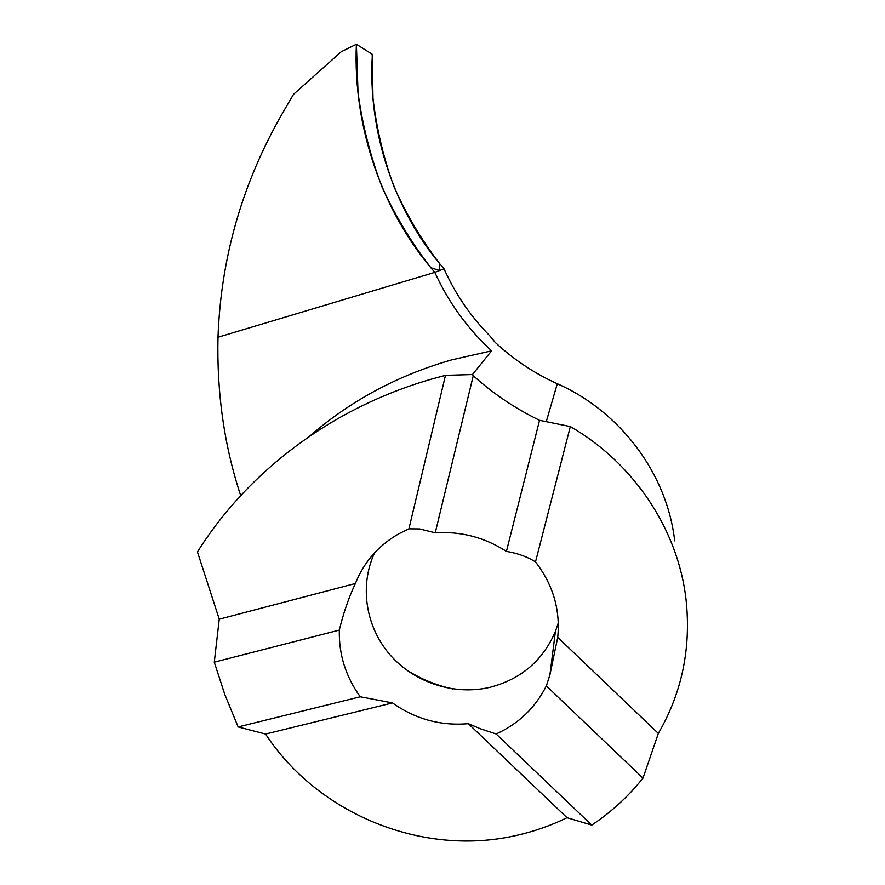 <?xml version="1.0" encoding="UTF-8"?>
<svg xmlns="http://www.w3.org/2000/svg" width="885" height="885" viewBox="0 0 885 885"><rect width="100%" height="100%" fill="white"/><g stroke="black" fill="none" stroke-linecap="round" stroke-linejoin="round"><path stroke-width="1.33" d="M392.531 702.922L265.589 734.052L238.142 726.95L224.79 694.437L214.281 662.168L219.248 619.19L197.455 551.908C248.165 471.229 332.107 407.476 432.4 378.868L445.487 375.34L408.925 528.832L398.781 533.799C378.371 545.558 363.912 562.13 355.383 583.503C348.712 597.696 343.369 613.216 339.331 630.087C338.745 654.358 345.725 676.594 360.261 696.783L392.531 702.922C415.353 719.151 440.619 726.065 468.331 723.664L480.356 728.764L496.142 733.975C518.621 723.764 535.359 707.734 546.355 685.897L549.906 674.901L557.727 637.344C560.448 609.809 553.037 584.664 535.502 561.92C527.515 556.842 517.825 553.335 506.419 551.399C484.515 537.339 460.797 531.144 435.243 532.814L419.612 528.931L408.925 528.832M309.805 436.084C350.504 400.717 397.796 375.317 451.693 359.874L491.584 350.836L472.479 374.543L445.487 375.34M265.589 734.052C317.87 814.134 422.776 857.244 516.818 835.34C534.286 831.413 551.023 825.539 567.031 817.707L591.755 825.097L496.142 733.975M491.584 350.836C467.49 328.612 448.573 302.46 434.823 272.37L444.027 268.797C394.92 212.975 367.286 131.389 372.408 54.394L356.389 44.25L341.223 51.761L293.488 94.363L282.735 112.815C242.457 182.675 220.885 257.48 217.998 337.229L434.823 272.37L444.027 268.797C455.244 293.864 470.411 316.122 489.549 335.548L495.268 342.451C513.643 359.587 534.33 373.348 557.307 383.736C620.861 411.813 667.157 474.183 674.691 540.868M591.755 825.097C611.281 812.109 628.361 796.456 642.997 778.114L658.34 733.433C682.036 692.49 691.262 647.798 686.03 599.377C678.043 529.639 633.826 463.098 570.327 426.57L539.551 420.309L506.419 551.399M374.632 552.771C359.255 585.671 365.594 626.547 389.909 654.668C414.257 682.766 454.591 695.898 490.611 687.158C521.398 678.895 543.003 660.298 555.426 631.392L558.313 622.874M238.142 726.95L360.261 696.783M219.248 619.19L355.383 583.503M214.281 662.168L339.331 630.087M658.34 733.433L557.727 637.344M642.997 778.114L546.355 685.897M567.031 817.707L468.331 723.664M472.479 374.543L473.276 375.694L435.243 532.814M570.327 426.57L535.502 561.92M473.276 375.694C493.199 393.703 515.291 408.571 539.551 420.309M404.722 668.662C419.092 678.308 435.099 685.067 452.733 688.939M356.389 44.25L358.049 92.98C362.518 125.482 370.549 156.899 382.132 187.222C395.617 216.482 411.879 243.331 430.929 267.768L439.624 270.511L439.535 263.464C421.625 240.178 406.481 214.679 394.091 186.945C383.592 158.26 376.556 128.723 372.994 98.335L372.198 54.262L356.389 44.25C352.706 127.562 383.017 213.495 434.823 272.37L217.998 337.229C216.714 393.15 224.281 445.929 240.687 495.589M546.322 421.47L557.307 383.736M549.906 674.901L555.426 631.392"/></g></svg>
